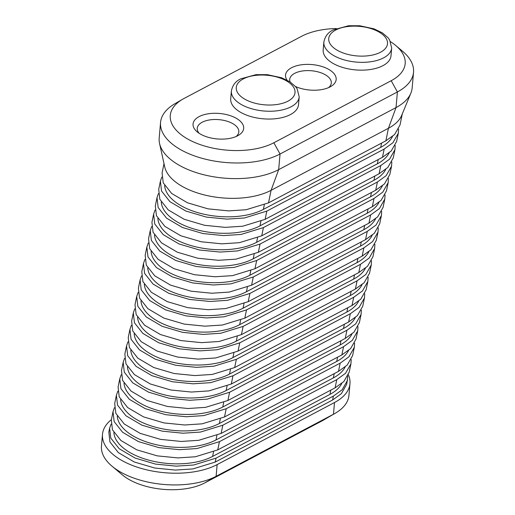 <?xml version="1.0" encoding="UTF-8"?>
<svg xmlns="http://www.w3.org/2000/svg" width="515" height="515" viewBox="0 0 515 515"><rect width="100%" height="100%" fill="white"/><g stroke="black" fill="none" stroke-linecap="round" stroke-linejoin="round"><path stroke-width="0.77" d="M199.08 116.635A25.409 12.785 -175 0 1 234.409 117.323A25.409 12.785 -175 0 1 238.31 135.413A25.409 12.785 -175 0 1 237.666 135.773A25.409 12.785 -175 0 1 197.136 131.814A25.409 12.785 -175 0 1 199.08 116.635M236.089 136.52A20.877 10.5 5 0 0 238.825 131.93A20.877 10.5 5 0 0 225.647 120.806A20.877 10.5 5 0 0 202.183 122.248A20.877 10.5 5 0 0 197.239 128.293A20.877 10.5 5 0 0 199.131 133.288M287.022 80.115A25.409 12.785 -175 0 1 291.561 67.735A25.409 12.785 -175 0 1 326.89 68.424A25.409 12.785 -175 0 1 330.785 86.514A25.409 12.785 -175 0 1 330.141 86.874A25.409 12.785 -175 0 1 295.423 86.469M328.57 87.621A20.877 10.5 5 0 0 331.3 83.031A20.877 10.5 5 0 0 318.128 71.907A20.877 10.5 5 0 0 294.664 73.349A20.877 10.5 5 0 0 289.713 79.394A20.877 10.5 5 0 0 290.08 81.891M323.864 42.076L323.182 49.884A34.035 17.117 5 0 0 344.664 68.019A34.035 17.117 5 0 0 382.922 65.669A34.035 17.117 5 0 0 390.994 55.82L391.677 48.004A34.035 17.117 -175 0 1 383.611 57.854A34.035 17.117 -175 0 1 345.353 60.203A34.035 17.117 -175 0 1 323.864 42.076C325.029 36.288 328.164 32.239 333.257 29.922L348.546 25.75L359.76 25.763L374.038 28.853L382.426 32.909L388.059 37.75L389.617 39.893L391.677 48.004M231.39 90.975L230.707 98.79A34.035 17.117 5 0 0 252.189 116.918A34.035 17.117 5 0 0 290.447 114.568A34.035 17.117 5 0 0 298.513 104.719L299.202 96.904A34.035 17.117 -175 0 1 291.13 106.753A34.035 17.117 -175 0 1 252.871 109.103A34.035 17.117 -175 0 1 231.39 90.975C232.555 85.187 235.683 81.138 240.782 78.821L256.064 74.649L267.279 74.662L281.563 77.752L289.945 81.808L295.578 86.649L297.136 88.792L299.202 96.904M111.04 424.141L109.631 428.19L110.764 438.059L119.197 448.719L135.085 458.067L155.536 464.092L176.162 466.152L193.653 465.006L216.049 458.138L215.238 462.064L332.6 400.007L341.342 393.698L346.743 384.184L347.831 376.072M216.049 458.138L333.405 396.08L332.6 400.007M109.631 428.19L108.82 432.117L109.959 441.986L118.386 452.646L134.273 461.994L154.732 468.019L175.351 470.079L192.848 468.933L215.238 462.064M333.405 396.08L342.153 389.771L347.554 380.257M336.301 28.525A58.993 29.677 5 0 0 301.623 36.282L184.267 98.339A58.993 29.677 5 0 0 182.767 99.17A58.993 29.677 5 0 0 191.818 141.168A58.993 29.677 5 0 0 273.838 142.771L391.194 80.713A58.993 29.677 5 0 0 395.7 45.475L402.601 51.288A68.07 34.241 -175 0 1 413.532 72.248A68.07 34.241 -175 0 1 397.4 91.947L280.044 154.004A68.07 34.241 -175 0 1 203.528 158.704A68.07 34.241 -175 0 1 160.558 122.435L159.193 138.065A68.07 34.241 5 0 0 159.553 143.46A68.07 34.241 5 0 0 207.172 175.544A68.07 34.241 5 0 0 278.673 169.635L396.029 107.577A68.07 34.241 5 0 0 410.873 93.125L401.694 115.366A60.77 30.572 -175 0 1 388.439 128.274L271.083 190.325L268.508 202.878L385.864 140.827L394.612 134.518L400.007 124.997L402.286 113.924M391.194 80.713L397.4 91.947L396.029 107.577L388.439 128.274L385.864 140.827M164.002 163.622L162.09 172.931L163.223 182.806L171.656 193.466L187.537 202.807L207.996 208.839L228.621 210.893L246.112 209.747L268.508 202.878M273.838 142.771L280.044 154.004L278.673 169.635L271.083 190.325A60.77 30.572 -175 0 1 207.249 195.603A60.77 30.572 -175 0 1 164.736 166.957L159.553 143.46M161.807 177.115L160.397 181.164L161.53 191.039L169.963 201.7L185.851 211.041L206.303 217.073L226.928 219.126L244.419 217.98L266.815 211.111L384.171 149.06L382.478 157.294L391.226 150.985L396.627 141.464L398.32 133.231L398.597 129.046M266.815 211.111L265.122 219.345L382.478 157.294M160.397 181.164L158.704 189.398L159.837 199.273L168.27 209.933L184.158 219.274L204.609 225.306L225.235 227.36L242.726 226.214L265.122 219.345M384.171 149.06L392.919 142.752L398.32 133.231M158.42 193.582L157.011 197.638L158.144 207.506L166.577 218.167L182.465 227.508L202.916 233.54L223.542 235.593L241.033 234.447L263.429 227.585L380.785 165.527L379.091 173.761L387.84 167.452L393.241 157.938L394.934 149.698L395.211 145.52M263.429 227.585L261.736 235.819L379.091 173.761M157.011 197.638L155.318 205.871L156.451 215.74L164.884 226.4L180.771 235.748L201.223 241.773L221.849 243.833L239.346 242.687L261.736 235.819M380.785 165.527L389.533 159.219L394.934 149.698M155.041 210.049L153.625 214.105L154.764 223.974L163.191 234.634L179.078 243.981L199.537 250.007L220.156 252.067L237.653 250.921L260.043 244.052L377.398 181.995L375.712 190.228L384.454 183.919L389.855 174.405L391.548 166.171L391.831 161.987M260.043 244.052L258.35 252.286L375.712 190.228M153.625 214.105L151.931 222.338L153.071 232.207L161.498 242.868L177.385 252.215L197.844 258.24L218.463 260.3L235.96 259.154L258.35 252.286M377.398 181.995L386.147 175.686L391.548 166.171M151.655 226.523L150.245 230.572L151.378 240.441L159.811 251.101L175.692 260.448L196.151 266.474L216.776 268.534L234.267 267.388L256.663 260.519L374.019 198.462L372.326 206.695L381.074 200.386L386.475 190.872L388.162 182.638L388.445 178.454M256.663 260.519L254.97 268.753L372.326 206.695M150.245 230.572L148.552 238.805L149.685 248.674L158.118 259.335L173.999 268.682L194.458 274.707L215.083 276.767L232.574 275.622L254.97 268.753M374.019 198.462L382.767 192.153L388.162 182.638M148.269 242.99L146.859 247.039L147.992 256.914L156.425 267.568L172.313 276.916L192.764 282.947L213.39 285.001L230.881 283.855L253.277 276.986L370.633 214.929L368.94 223.162L377.688 216.854L383.089 207.339L384.782 199.105L385.059 194.921M253.277 276.986L251.584 285.22L368.94 223.162M146.859 247.039L145.166 255.273L146.299 265.148L154.732 275.808L170.62 285.149L191.071 291.181L211.697 293.235L229.188 292.089L251.584 285.22M370.633 214.929L379.381 208.62L384.782 199.105M144.889 259.457L143.473 263.506L144.606 273.381L153.039 284.042L168.926 293.383L189.378 299.415L210.004 301.468L227.501 300.322L249.891 293.453L367.247 231.402L365.553 239.636L374.302 233.327L379.703 223.806L381.396 215.573L381.673 211.388M249.891 293.453L248.198 301.687L365.553 239.636M143.473 263.506L141.78 271.74L142.913 281.615L151.346 292.275L167.233 301.616L187.685 307.648L208.311 309.702L225.808 308.556L248.198 301.687M367.247 231.402L375.995 225.094L381.396 215.573M141.503 275.924L140.086 279.973L141.226 289.848L149.653 300.509L165.54 309.85L185.999 315.882L206.618 317.935L224.115 316.789L246.505 309.921L363.867 247.87L362.174 256.103L370.922 249.794L376.317 240.273L378.01 232.04L378.293 227.862M246.505 309.921L244.818 318.161L362.174 256.103M140.086 279.973L138.393 288.213L139.533 298.082L147.96 308.743L163.847 318.083L184.306 324.115L204.931 326.169L222.422 325.023L244.818 318.161M363.867 247.87L372.609 241.561L378.01 232.04M138.117 292.391L136.707 296.447L137.84 306.316L146.273 316.976L162.154 326.323L182.613 332.349L203.238 334.409L220.729 333.257L243.125 326.394L360.481 264.337L358.788 272.57L367.536 266.261L372.937 256.747L374.63 248.513L374.907 244.329M243.125 326.394L241.432 334.628L358.788 272.57M136.707 296.447L135.014 304.68L136.147 314.549L144.58 325.21L160.468 334.557L180.92 340.582L201.545 342.642L219.036 341.497L241.432 334.628M360.481 264.337L369.229 258.028L374.63 248.513M134.73 308.865L133.321 312.914L134.454 322.783L142.887 333.443L158.774 342.79L179.226 348.816L199.852 350.876L217.343 349.73L239.739 342.861L357.095 280.804L355.402 289.037L364.15 282.729L369.551 273.214L371.244 264.98L371.521 260.796M239.739 342.861L238.046 351.095L355.402 289.037M133.321 312.914L131.628 321.148L132.761 331.016L141.194 341.677L157.081 351.024L177.533 357.05L198.159 359.11L215.65 357.964L238.046 351.095M357.095 280.804L365.843 274.495L371.244 264.98M131.351 325.332L129.935 329.381L131.067 339.25L139.501 349.91L155.388 359.258L175.84 365.283L196.466 367.343L213.963 366.197L236.353 359.328L353.708 297.271L352.015 305.504L360.764 299.196L366.165 289.681L367.858 281.447L368.135 277.263M236.353 359.328L234.66 367.562L352.015 305.504M129.935 329.381L128.241 337.615L129.381 347.483L137.808 358.144L153.695 367.491L174.154 373.517L194.773 375.577L212.27 374.431L234.66 367.562M353.708 297.271L362.457 290.962L367.858 281.447M127.965 341.799L126.548 345.848L127.688 355.723L136.115 366.384L152.002 375.725L172.461 381.757L193.08 383.81L210.577 382.664L232.967 375.796L350.329 313.738L348.636 321.978L357.384 315.669L362.779 306.148L364.472 297.915L364.755 293.73M232.967 375.796L231.28 384.029L348.636 321.978M126.548 345.848L124.862 354.082L125.995 363.957L134.428 374.617L150.309 383.958L170.768 389.99L191.393 392.044L208.884 390.898L231.28 384.029M350.329 313.738L359.071 307.429L364.472 297.915M124.579 358.266L123.169 362.315L124.302 372.19L132.735 382.851L148.623 392.192L169.075 398.224L189.7 400.277L207.191 399.131L229.587 392.263L346.943 330.212L345.25 338.445L353.998 332.136L359.399 322.615L361.092 314.382L361.369 310.197M229.587 392.263L227.894 400.496L345.25 338.445M123.169 362.315L121.476 370.549L122.609 380.424L131.042 391.085L146.93 400.425L167.381 406.457L188.007 408.511L205.498 407.365L227.894 400.496M346.943 330.212L355.691 323.903L361.092 314.382M121.192 374.733L119.783 378.783L120.916 388.658L129.349 399.318L145.236 408.659L165.688 414.691L186.314 416.744L203.805 415.599L226.201 408.73L343.556 346.679L341.863 354.912L350.612 348.603L356.013 339.089L357.706 330.849L357.983 326.671M226.201 408.73L224.508 416.97L341.863 354.912M119.783 378.783L118.09 387.023L119.222 396.891L127.656 407.552L143.543 416.893L163.995 422.924L184.621 424.984L202.118 423.832L224.508 416.97M343.556 346.679L352.305 340.37L357.706 330.849M117.813 391.2L116.396 395.256L117.536 405.125L125.963 415.785L141.85 425.132L162.302 431.158L182.928 433.218L200.425 432.072L222.815 425.203L340.17 363.146L338.484 371.379L347.226 365.071L352.627 355.556L354.32 347.322L354.603 343.138M222.815 425.203L221.122 433.437L338.484 371.379M116.396 395.256L114.703 403.49L115.843 413.358L124.27 424.019L140.157 433.366L160.616 439.392L181.235 441.452L198.732 440.306L221.122 433.437M340.17 363.146L348.919 356.837L354.32 347.322M114.427 407.674L113.017 411.723L114.15 421.592L122.576 432.252L138.464 441.6L158.923 447.625L179.548 449.685L197.039 448.539L219.435 441.67L336.791 379.613L335.098 387.847L343.846 381.538L349.247 372.023L350.934 363.79L351.217 359.605M219.435 441.67L217.742 449.904L335.098 387.847M113.017 411.723L111.324 419.957L112.457 429.825L120.89 440.486L136.771 449.833L157.23 455.859L177.855 457.919L195.346 456.773L217.742 449.904M336.791 379.613L345.539 373.304L350.934 363.79M410.873 93.125A68.07 34.241 5 0 0 412.167 87.872L413.532 72.248M160.558 122.435A68.07 34.241 -175 0 1 174.965 103.695L182.767 99.17M395.7 45.475A58.993 29.677 5 0 0 390.582 41.728M113.873 432.568A56.232 28.286 5 0 0 151.442 460.828A56.232 28.286 5 0 0 212.605 456.432L329.96 394.374A56.232 28.286 5 0 0 341.754 383.456M329.96 394.374L330.836 390.1M212.605 456.432L213.538 451.887M117.253 416.101A56.232 28.286 5 0 0 154.828 444.361A56.232 28.286 5 0 0 215.985 439.958L333.347 377.907A56.232 28.286 5 0 0 345.14 366.989M333.347 377.907L334.222 373.632M215.985 439.958L216.918 435.413M120.639 399.634A56.232 28.286 5 0 0 158.214 427.894A56.232 28.286 5 0 0 219.371 423.491L336.726 361.44A56.232 28.286 5 0 0 348.52 350.522M336.726 361.44L337.608 357.165M219.371 423.491L220.304 418.946M124.025 383.16A56.232 28.286 5 0 0 161.601 411.427A56.232 28.286 5 0 0 222.757 407.024L340.112 344.966A56.232 28.286 5 0 0 351.906 334.055M340.112 344.966L340.988 340.698M222.757 407.024L223.69 402.479M127.411 366.693A56.232 28.286 5 0 0 164.98 394.96A56.232 28.286 5 0 0 226.143 390.557L343.499 328.499A56.232 28.286 5 0 0 355.292 317.581M343.499 328.499L344.374 324.225M226.143 390.557L227.076 386.012M130.791 350.226A56.232 28.286 5 0 0 168.366 378.493A56.232 28.286 5 0 0 229.523 374.09L346.878 312.032A56.232 28.286 5 0 0 358.678 301.114M346.878 312.032L347.76 307.758M229.523 374.09L230.456 369.545M134.177 333.759A56.232 28.286 5 0 0 171.753 362.019A56.232 28.286 5 0 0 232.909 357.616L350.264 295.565A56.232 28.286 5 0 0 362.058 284.647M350.264 295.565L351.146 291.29M232.909 357.616L233.842 353.078M137.563 317.292A56.232 28.286 5 0 0 175.132 345.552A56.232 28.286 5 0 0 236.295 341.149L353.651 279.098A56.232 28.286 5 0 0 365.444 268.18M353.651 279.098L354.526 274.823M236.295 341.149L237.228 336.604M140.943 300.818A56.232 28.286 5 0 0 178.518 329.085A56.232 28.286 5 0 0 239.681 324.682L357.037 262.624A56.232 28.286 5 0 0 368.83 251.713M357.037 262.624L357.912 258.356M239.681 324.682L240.614 320.137M144.329 284.351A56.232 28.286 5 0 0 181.904 312.618A56.232 28.286 5 0 0 243.061 308.215L360.416 246.157A56.232 28.286 5 0 0 372.21 235.246M360.416 246.157L361.298 241.889M243.061 308.215L243.994 303.67M147.715 267.884A56.232 28.286 5 0 0 185.291 296.151A56.232 28.286 5 0 0 246.447 291.748L363.802 229.69A56.232 28.286 5 0 0 375.596 218.772M363.802 229.69L364.684 225.416M246.447 291.748L247.38 287.203M151.101 251.417A56.232 28.286 5 0 0 188.67 279.684A56.232 28.286 5 0 0 249.833 275.28L367.189 213.223A56.232 28.286 5 0 0 378.982 202.305M367.189 213.223L368.064 208.948M249.833 275.28L250.766 270.736M154.481 234.949A56.232 28.286 5 0 0 192.056 263.21A56.232 28.286 5 0 0 253.213 258.807L370.575 196.756A56.232 28.286 5 0 0 382.368 185.838M370.575 196.756L371.45 192.481M253.213 258.807L254.153 254.268M157.867 218.482A56.232 28.286 5 0 0 195.443 246.743A56.232 28.286 5 0 0 256.599 242.34L373.954 180.289A56.232 28.286 5 0 0 385.748 169.371M373.954 180.289L374.836 176.014M256.599 242.34L257.532 237.795M161.253 202.009A56.232 28.286 5 0 0 198.829 230.276A56.232 28.286 5 0 0 259.985 225.873L377.341 163.815A56.232 28.286 5 0 0 389.134 152.904M377.341 163.815L378.216 159.547M259.985 225.873L260.918 221.328M164.639 185.542A56.232 28.286 5 0 0 202.208 213.809A56.232 28.286 5 0 0 263.371 209.405L380.727 147.348A56.232 28.286 5 0 0 392.52 136.436M380.727 147.348L381.602 143.073M263.371 209.405L264.304 204.861M348.41 374.778A65.308 32.851 -175 0 1 349.975 383.636A65.308 32.851 -175 0 1 334.493 402.537L217.137 464.594A65.308 32.851 -175 0 1 143.717 469.101A65.308 32.851 -175 0 1 102.491 434.306A65.308 32.851 -175 0 1 111.382 419.661M102.491 434.306L101.468 446.029A65.308 32.851 5 0 0 111.955 466.139A65.308 32.851 5 0 0 216.107 476.317L333.463 414.26A65.308 32.851 5 0 0 335.123 413.339A65.308 32.851 5 0 0 348.945 395.359L349.975 383.636M335.123 413.339L323.42 420.124A51.7 26.008 -175 0 1 322.107 420.852L204.751 482.909A51.7 26.008 -175 0 1 122.306 474.856L111.955 466.139M335.722 30.025A29.497 14.838 5 0 0 339.044 51.217A29.497 14.838 5 0 0 380.508 52.24A29.497 14.838 5 0 0 377.186 31.048A29.497 14.838 5 0 0 335.722 30.025M243.247 78.924A29.497 14.838 5 0 0 246.569 100.116A29.497 14.838 5 0 0 288.027 101.14A29.497 14.838 5 0 0 284.705 79.947A29.497 14.838 5 0 0 243.247 78.924M217.137 464.594L216.107 476.317L204.751 482.909M334.493 402.537L333.463 414.26L322.107 420.852"/></g></svg>
